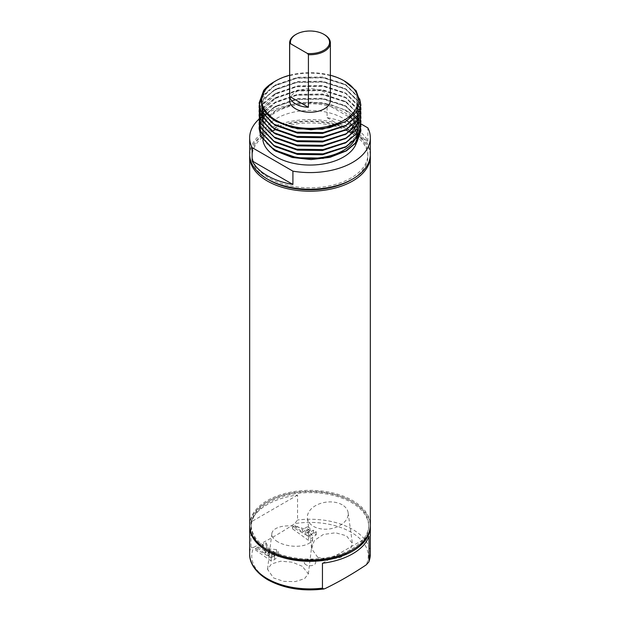 <?xml version="1.0" encoding="UTF-8"?>
<svg xmlns="http://www.w3.org/2000/svg" width="620" height="620" viewBox="0 0 620 620"><rect width="100%" height="100%" fill="white"/><g stroke="black" fill="none" stroke-linecap="round" stroke-linejoin="round"><path stroke-width="0.46" stroke-dasharray="3.1 2.33" d="M302.56 532.154L307.45 528.806L310.302 530.805L305.412 534.192L308.466 536.354L313.356 532.929L316.208 534.882L308.466 540.346L292.578 528.868L295.43 527L302.56 532.154L302.56 529.604L295.43 525.489L292.578 527.132L308.466 536.308L316.208 531.836L313.356 530.193L308.466 533.014L305.412 531.247L310.302 528.426L310.302 530.805M310.302 528.426L307.45 526.775L307.45 528.806M307.45 526.775L302.56 529.604M305.962 564.781A5.704 3.294 180 0 1 305.962 560.124A5.704 3.294 180 0 1 314.038 560.124A5.704 3.294 180 0 1 314.038 564.781A5.704 3.294 180 0 1 305.962 564.781M302.258 566.277L292.136 562.162L280.674 561.201L271.483 563.952L267.538 569.315L273.521 577.918L283.72 581.374L295.267 581.599L304.482 578.692L308.38 573.81L302.258 566.277M325.275 588.496A58.249 33.627 180 0 1 268.817 579.824A58.249 33.627 180 0 1 253.797 547.228C267.429 540.593 281.069 532.712 294.725 523.598A58.249 33.627 180 0 1 351.183 532.27A58.249 33.627 180 0 1 366.203 564.866M317.742 557.341L311.682 548.878L314.262 540.508L323.307 534.494L335.529 532.782L346.479 535.796L352.423 543.531L349.765 551.343L340.721 557.403L328.592 559.744L317.742 557.341M271.196 561.077L255.308 549.863L258.16 548.475L265.081 553.482L266.05 553.017L262.624 546.243L265.794 544.616L269.382 551.792L276.458 553.342L278.403 556.233L274.521 559.596L271.196 561.077L271.196 557.822L274.521 555.908L278.403 552.118L276.458 549.576L276.458 553.342M295.43 525.489L295.43 527M305.412 531.247L305.412 534.192M313.356 530.193L313.356 532.929M308.466 533.014L308.466 536.354M292.578 527.132L292.578 528.868M308.466 536.308L308.466 540.346M316.208 531.836L316.208 534.882M276.458 549.576L269.382 548.902L265.794 542.593L262.624 544.422L266.05 550.444L265.081 551.002L265.081 553.482M265.081 551.002L258.16 547.003L258.16 548.475M258.16 547.003L255.308 548.654L255.308 549.863M297.546 495.086L250.968 521.978A60.334 34.828 180 0 1 297.546 495.086L297.546 519.994L294.725 523.598M253.797 547.228C252.41 548.057 251.472 547.941 250.968 546.879A60.334 34.828 0 0 0 249.666 554.071M262.624 544.422L262.624 546.243M266.05 550.444L266.05 553.017M277.861 541.888A20.545 9.982 -173.1 0 1 271.831 533.619A20.545 9.982 -173.1 0 1 284.906 526.031A20.545 9.982 -173.1 0 1 306.598 530.247A20.545 9.982 -173.1 0 1 312.627 538.524A20.545 9.982 -173.1 0 1 299.545 546.111A20.545 9.982 -173.1 0 1 277.861 541.888M250.968 521.978L250.968 546.879M342.139 504.773A20.545 13.485 -8 0 0 319.052 503.975A20.545 13.485 -8 0 0 307.427 518.39A20.545 13.485 -8 0 0 313.402 526.318A20.545 13.485 -8 0 0 336.497 527.116A20.545 13.485 -8 0 0 348.122 512.701A20.545 13.485 -8 0 0 342.139 504.773M269.382 548.902L269.382 551.792M265.794 542.593L265.794 544.616M255.308 548.654L271.196 557.822L274.242 555.683L273.645 554.753C271.917 553.978 270.382 554.055 269.049 554.993L267.933 555.512L271.196 557.822L271.196 554.528L267.933 552.653L273.645 551.242L274.242 552.071L271.196 554.528M322.454 563.247L369.032 536.354M249.682 525.837A60.334 34.828 180 0 1 287.447 494.194A60.334 34.828 180 0 1 352.656 501.875A60.334 34.828 180 0 1 370.318 525.837M269.049 552.009L269.049 554.993M273.645 551.242L273.645 554.753M267.933 552.653L267.933 555.512M267.925 550.134A58.698 33.891 180 0 1 251.302 526.504A58.698 33.891 180 0 1 287.541 495.194A58.698 33.891 180 0 1 351.509 502.541A58.698 33.891 180 0 1 368.699 526.504A58.698 33.891 180 0 1 352.075 550.134M268.491 549.134A58.698 33.891 180 0 1 251.302 525.171A58.698 33.891 180 0 1 287.541 493.861A58.698 33.891 180 0 1 351.509 501.208A58.698 33.891 180 0 1 368.699 525.171A58.698 33.891 180 0 1 332.46 556.481A58.698 33.891 180 0 1 268.491 549.134M249.666 525.171A60.334 34.828 180 0 1 286.913 492.993A60.334 34.828 180 0 1 352.656 500.542A60.334 34.828 180 0 1 370.334 525.171M249.697 155.395A60.334 34.828 180 0 1 287.711 124.023A60.334 34.828 180 0 1 352.656 131.766A60.334 34.828 180 0 1 370.303 155.395M350.928 132.758A57.885 33.418 180 0 1 367.885 156.395A57.885 33.418 180 0 1 351.78 179.521M268.22 179.521A57.885 33.418 180 0 1 252.115 156.395A57.885 33.418 180 0 1 271.746 131.308M275.435 129.588A57.885 33.418 180 0 1 345.596 130.037M345.627 134.284L349.207 131.827A57.885 33.418 180 0 1 349.447 131.936M283.115 124.798A57.885 33.418 180 0 1 350.928 130.766A57.885 33.418 180 0 1 367.885 154.395A57.885 33.418 180 0 1 332.149 185.272A57.885 33.418 180 0 1 269.072 178.025A57.885 33.418 180 0 1 252.115 154.395A57.885 33.418 180 0 1 277.76 126.635M277.884 126.589A57.885 33.418 180 0 1 283.014 124.829M280.914 123.876A60.334 34.828 180 0 1 352.656 129.766A60.334 34.828 180 0 1 370.334 154.395M249.666 154.395A60.334 34.828 180 0 1 275.97 125.635M276.001 125.62A60.334 34.828 180 0 1 280.852 123.899M327.081 117.66L367.862 141.205A60.334 34.828 0 0 0 352.656 126.441A60.334 34.828 0 0 0 327.081 117.66L327.081 104.346L360.809 123.822M367.862 141.205L367.862 127.891M264.817 114.669A60.334 34.828 180 0 1 265.383 114.305M266.445 113.654A60.334 34.828 180 0 1 327.081 104.346M346.952 120.722A47.283 27.303 0 0 0 343.433 118.451A47.283 27.303 0 0 0 291.904 112.53A47.283 27.303 0 0 0 262.717 137.756A47.283 27.303 0 0 0 262.888 140.112M356.593 142.399A47.283 27.303 0 0 0 356.717 141.98M357.283 137.756A47.283 27.303 0 0 0 356.934 134.424M355.686 130.719A47.283 27.303 0 0 0 355.245 129.828M354.152 140.864A47.283 27.303 0 0 0 354.625 140.128M357.151 133.137A47.283 27.303 0 0 0 357.283 131.099A47.283 27.303 0 0 0 357.267 130.308M357.135 128.906A47.283 27.303 0 0 0 356.787 127.147M355.09 122.868A47.283 27.303 0 0 0 354.663 122.132M353.408 120.272A47.283 27.303 0 0 0 353.051 119.807M351.183 117.684A47.283 27.303 0 0 0 343.433 111.794A47.283 27.303 0 0 0 291.904 105.873A47.283 27.303 0 0 0 262.717 131.099A47.283 27.303 0 0 0 276.567 150.404M275.458 150.892L267.507 144.507L262.028 135.896L261.625 126.751L266.29 118.009L275.536 110.585L291.826 104.315L311.046 102.137L330.259 104.408L346.541 110.717L349.184 112.367A50.871 29.372 180 0 1 353.346 115.723M355.004 117.397A50.871 29.372 180 0 1 355.586 118.056M356.508 119.195A50.871 29.372 180 0 1 357.252 120.218M357.632 120.784A50.871 29.372 180 0 1 358.639 122.489L360.608 129.557M354.942 144.057L345.882 151.187M360.731 128.774L358.639 122.489M349.184 112.367L353.392 115.669M355.058 117.32L355.655 117.978M356.57 119.079L357.329 120.109M357.678 120.629L359.143 123.209L360.747 128.642M265.903 89.094L261.717 98.751L263.221 108.353L276.195 121.505M345.185 121.768L356.957 109.74L356.779 96.015L344.86 84.181L322.532 76.95L297.856 77.244L276.295 84.584L265.817 93.465L261.625 103.858M271.707 122.76L275.528 125.364M345.627 125.767L357.043 113.809L356.779 100.277L344.86 88.443L322.532 81.212L297.856 81.507L276.295 88.846L266.732 96.581L262.02 105.594M261.71 107.338L261.966 113.103M271.707 127.023L275.528 129.626M345.627 130.022L357.043 118.071L356.779 104.532L344.86 92.706L322.532 85.475L297.856 85.761L276.295 93.109L262.702 107.585M261.88 116.955L261.966 117.358M271.707 131.277L275.528 133.889M358.128 118.885L357.833 111.6M357.461 110.43L356.779 108.794L344.86 96.968L322.532 89.737L297.856 90.024L276.295 97.363L263.221 110.569L263.221 125.395L275.528 138.144M345.627 138.547L349.207 136.09M357.678 115.335L357.081 113.724M356.337 112.189L344.86 101.223L322.532 93.992L297.856 94.287L276.295 101.626L263.221 114.832L263.221 129.657L275.528 142.406M345.627 142.809L357.043 130.851L356.779 117.312L344.86 105.485L322.532 98.255L297.856 98.541L276.295 105.888L266.577 113.809M265.042 115.847L264.515 116.668M263.763 117.978L263.167 119.21M262.795 120.117L262.183 121.985M262.113 122.249L263.221 133.92L275.528 146.669M345.627 147.064L357.043 135.114L356.779 121.574L344.86 109.748L322.532 102.517L297.856 102.804L275.76 110.461L263.221 123.349L263.221 138.175L267.507 144.507M259.238 105.206L263.787 94.62L274.024 85.901L297.22 77.88L323.167 77.585L345.976 84.831L359.143 97.642L359.693 98.929M259.238 109.469L263.787 98.882L274.024 90.156L297.22 82.135L323.167 81.848L345.976 89.094L359.143 101.905L360.747 107.338M259.238 113.731L263.787 103.145L274.024 94.418L297.22 86.397L323.167 86.11L345.976 93.356L359.143 106.167L360.747 111.6M259.238 117.986L263.787 107.4L274.024 98.681L297.22 90.66L323.167 90.365L345.976 97.611L359.143 110.422L360.747 115.862M264.407 110.887L274.567 102.625L297.22 94.914L323.167 94.627L346.588 102.223L359.143 114.684L360.747 120.117M259.61 120.117L262.175 113.979M262.345 113.716L263.167 112.491M259.238 126.511L263.787 115.925L274.024 107.198L297.22 99.177L323.167 98.89L345.976 106.136L359.143 118.947L360.747 124.38M360.871 126.511L359.143 119.21L345.976 106.4L323.167 99.153L296.833 99.51L274.024 107.469L263.144 117.048L259.129 128.642M360.871 122.249L359.143 114.956L345.976 102.137L323.167 94.891L296.833 95.248L274.024 103.207L263.144 112.793L259.129 124.38M358.221 108.973L345.976 97.883L323.167 90.636L296.833 90.985L274.024 98.944L263.144 108.531L259.129 120.117M359.174 106.508L345.976 93.62L323.167 86.374L296.833 86.73L274.024 94.682L263.144 104.269L259.129 115.862M360.871 109.469L359.143 102.168L345.976 89.358L323.167 82.111L296.833 82.468L274.024 90.427L263.833 99.084L259.253 109.6M359.763 99.371L359.143 97.913L345.976 85.103L323.167 77.849L296.833 78.205L274.024 86.165L261.648 98.123M345.526 81.615C327.577 70.781 294.826 70.37 275.637 80.987L263.144 91.489L259.129 103.075M289.618 75.245A48.213 27.838 180 0 1 330.382 75.245M274.024 81.879A50.871 29.372 180 0 1 275.637 80.987M289.618 100.479A20.383 11.764 180 0 1 302.204 89.606A20.383 11.764 180 0 1 324.415 92.155A20.383 11.764 180 0 1 330.382 100.479M295.585 34.643A20.383 11.764 180 0 1 324.415 34.643M274.521 555.908L274.521 559.596M370.334 554.071A60.334 34.828 0 0 0 352.656 529.441A60.334 34.828 0 0 0 297.546 519.994M272.165 553.97L272.165 557.372M278.403 556.233L278.403 552.118M271.831 533.619L267.538 569.315M307.427 518.39L311.682 548.878M348.122 512.701L352.423 543.531M312.627 538.524L308.38 573.81M274.242 555.683L274.242 552.071M251.302 525.171L251.302 526.504M368.699 525.171L368.699 526.504M367.885 154.395L367.885 156.395M252.115 154.395L252.115 156.395M357.283 131.099L357.283 132.951M262.717 131.099L262.717 137.756M275.536 110.585L276.295 110.143M346.541 110.717L344.86 109.748M344.86 84.181L346.588 85.18M276.295 84.584L274.567 85.583M344.86 88.443L346.588 89.443M276.295 88.846L274.567 89.846M344.86 92.706L346.588 93.705M276.295 93.109L274.567 94.108M344.86 96.968L346.588 97.96M276.295 97.363L274.567 98.363M344.86 101.223L346.588 102.223M276.295 101.626L274.567 102.625M344.86 105.485L346.588 106.485M276.295 105.888L274.567 106.888"/><path stroke-width="0.93" d="M366.203 564.866C352.555 573.988 338.915 581.862 325.275 588.496L323.787 589L322.454 588.155L322.454 563.247A60.334 34.828 180 0 0 369.032 536.354L369.032 561.263A60.334 34.828 0 0 0 370.334 554.071L368.9 561.906L366.203 564.866M370.318 525.837A60.334 34.828 180 0 1 370.334 526.504A60.334 34.828 180 0 1 333.087 558.682A60.334 34.828 180 0 1 267.344 551.134A60.334 34.828 180 0 1 249.666 526.504A60.334 34.828 180 0 1 249.682 525.837M352.075 550.134A58.698 33.891 180 0 1 268.491 550.467A58.698 33.891 180 0 1 267.925 550.134M370.303 155.395A60.334 34.828 180 0 1 370.334 156.395L370.334 525.171A60.334 34.828 180 0 1 333.087 557.349A60.334 34.828 180 0 1 267.344 549.8A60.334 34.828 180 0 1 249.666 525.171L249.666 156.395A60.334 34.828 180 0 1 249.697 155.395M370.334 156.395A60.334 34.828 180 0 1 333.087 188.573A60.334 34.828 180 0 1 267.344 181.025A60.334 34.828 180 0 1 249.666 156.395M351.78 179.521A57.885 33.418 180 0 1 269.072 180.025A57.885 33.418 180 0 1 268.22 179.521M271.746 131.308A57.885 33.418 180 0 1 275.435 129.588M345.596 130.037A57.885 33.418 180 0 1 349.231 131.82L358.128 118.885M349.447 131.936A57.885 33.418 180 0 1 350.928 132.758M360.809 123.822L367.862 127.891A60.334 34.828 180 0 1 370.334 137.756L370.334 154.395A60.334 34.828 180 0 1 333.087 186.574A60.334 34.828 180 0 1 267.344 179.025A60.334 34.828 180 0 1 249.666 154.395L249.666 137.756A60.334 34.828 180 0 1 259.152 119.009A60.334 34.828 180 0 1 259.354 118.823M292.919 184.473L252.138 160.929A60.334 34.828 0 0 0 267.344 175.692A60.334 34.828 0 0 0 292.919 184.473L292.919 171.159L252.138 147.614A60.334 34.828 180 0 1 249.666 137.756M370.334 137.756A60.334 34.828 180 0 1 292.919 171.159M252.138 160.929L252.138 147.614M259.392 118.792A60.334 34.828 180 0 1 260.206 118.087M260.346 117.971A60.334 34.828 180 0 1 261.694 116.885M261.795 116.808A60.334 34.828 180 0 1 263.585 115.506M263.717 115.413A60.334 34.828 180 0 1 264.817 114.669M265.383 114.305A60.334 34.828 180 0 1 266.445 113.654M262.888 140.112A47.283 27.303 0 0 0 276.567 157.054A47.283 27.303 0 0 0 324.299 163.773A47.283 27.303 0 0 0 356.593 142.399M356.717 141.98A47.283 27.303 0 0 0 357.283 137.756L357.283 137.214M356.934 134.424A47.283 27.303 0 0 0 356.756 133.672M356.702 133.478A47.283 27.303 0 0 0 355.686 130.719M355.245 129.828A47.283 27.303 0 0 0 354.198 128.046M354.09 127.883A47.283 27.303 0 0 0 352.276 125.527M351.974 125.178A47.283 27.303 0 0 0 349.897 123.101M349.703 122.923A47.283 27.303 0 0 0 346.952 120.722M276.567 150.404A47.283 27.303 0 0 0 354.152 140.864M354.625 140.128A47.283 27.303 0 0 0 357.151 133.137M357.267 130.308A47.283 27.303 0 0 0 357.135 128.906M356.787 127.147A47.283 27.303 0 0 0 356.345 125.674M356.275 125.496A47.283 27.303 0 0 0 355.09 122.868M354.663 122.132A47.283 27.303 0 0 0 353.408 120.272M353.051 119.807A47.283 27.303 0 0 0 351.183 117.684M353.346 115.723A50.871 29.372 180 0 1 355.004 117.397M355.586 118.056A50.871 29.372 180 0 1 356.508 119.195M357.252 120.218A50.871 29.372 180 0 1 357.632 120.784M360.608 129.557L354.942 144.057M259.129 128.642L260.857 136.547L274.024 150.071L296.833 158.023L323.167 158.379L346.51 150.831L329.918 157.371L311.085 159.573L292.206 157.472L275.458 150.892M346.51 150.831L357.058 141.794L360.871 130.905L360.731 128.774M353.392 115.669L355.058 117.32M355.655 117.978L356.57 119.079M357.329 120.109L357.678 120.629M360.747 128.642L360.871 130.634L356.895 141.74L345.976 150.869L323.167 158.116L296.833 157.759L274.024 149.8L260.857 136.284L259.129 128.511L259.238 126.511M276.195 121.505L297.468 128.836L322.532 129.192L345.185 121.768M261.625 103.858L263.221 112.615L271.707 122.76M275.528 125.364L297.468 133.099L322.532 133.455L345.627 125.767M262.02 105.594L261.71 107.338M261.966 113.103L263.221 116.878L271.707 127.023M275.528 129.626L297.468 137.353L322.532 137.71L345.627 130.022M262.702 107.585L261.64 112.259M261.617 112.491L261.88 116.955M261.966 117.358L263.221 121.14L271.707 131.277M275.528 133.889L297.468 141.616L322.532 141.972L345.627 134.284M357.833 111.6L357.461 110.43M275.528 138.144L297.468 145.878L322.532 146.235L345.627 138.547M349.207 136.09L358.128 123.148M358.197 122.768L358.344 118.521M358.321 118.304L357.678 115.335M357.081 113.724L356.337 112.189M275.528 142.406L297.468 150.141L322.532 150.49L345.627 142.809M266.577 113.809L265.042 115.847M264.515 116.668L263.763 117.978M263.167 119.21L262.795 120.117M275.528 146.669L297.468 154.395L322.532 154.752L345.627 147.064M359.693 98.929L360.871 105.075L356.895 116.173L345.976 125.302L323.167 132.548L296.833 132.2L274.024 124.24L260.857 110.717L259.129 102.943L263.671 90.505L265.903 89.094C257.734 100.905 260.904 111.553 275.396 121.04L292.074 127.596L310.938 129.766L329.724 127.635L345.603 121.528L356.221 112.352L359.918 101.556L356.144 90.768L344.092 80.794A48.213 27.838 180 0 1 344.092 120.164A48.213 27.838 180 0 1 275.908 120.164A48.213 27.838 180 0 1 275.908 80.794A48.213 27.838 180 0 1 289.618 75.245M360.747 107.338L360.871 109.337L356.895 120.435L345.976 129.565L323.167 136.811L296.833 136.454L274.024 128.503L260.857 114.979L259.129 107.206L259.238 105.206M360.747 111.6L360.871 113.6L356.895 124.698L345.976 133.827L323.167 141.073L296.833 140.717L274.024 132.758L260.857 119.242L259.129 111.468L259.238 109.469M360.747 115.862L360.871 117.854L356.895 128.96L345.976 138.09L323.167 145.336L296.833 144.979L274.024 137.02L260.857 123.496L259.129 115.723L259.238 113.731M360.747 120.117L360.871 122.117L356.895 133.215L345.976 142.344L323.167 149.591L296.833 149.242L274.024 141.282L260.857 127.759L259.129 119.986L259.238 117.986M360.747 124.38L360.871 126.379L356.895 137.477L345.976 146.607L323.167 153.853L296.833 153.496L274.024 145.545L260.857 132.021L259.129 124.248L259.238 122.249M259.253 122.117L259.61 120.117M263.167 112.491L264.407 110.887M259.129 124.38L260.857 132.285L274.024 145.808L296.833 153.768L323.167 154.117L345.976 146.87L357.058 137.532L360.871 126.511M259.129 120.117L260.857 128.022L274.024 141.546L296.833 149.505L323.167 149.862L345.976 142.616L357.058 133.269L360.871 122.249M259.129 115.862L260.857 123.767L274.644 137.648L296.833 145.243L323.167 145.599L346.51 138.043L357.058 129.014L360.871 118.125L360.731 115.994M360.716 115.862L360.305 113.863M360.274 113.724L359.592 111.724M359.538 111.592L358.221 108.973M259.253 109.6L259.129 111.732L260.857 119.505L274.024 133.029L296.833 140.98L323.167 141.337L345.976 134.091L357.058 124.752L360.871 113.863L360.731 111.732M360.716 111.6L360.305 109.6M360.274 109.469L359.174 106.508M259.253 105.338L259.129 107.469L260.857 115.242L274.024 128.766L296.833 136.725L323.167 137.082L345.976 129.828L357.058 120.489L360.871 109.469M261.648 98.123L259.269 105.206M259.129 103.075L260.857 110.988L274.644 124.868L296.833 132.463L323.167 132.82L345.976 125.573L357.058 116.227L360.871 105.338L359.763 99.371M330.382 75.245A48.213 27.838 180 0 1 344.092 80.794M263.671 90.505A50.871 29.372 180 0 1 274.024 81.879L275.908 80.794M330.382 42.966A20.383 11.764 180 0 1 308.411 54.692L307.497 53.498A19.569 11.3 0 0 0 327.562 47.283A19.569 11.3 0 0 0 323.834 34.309L324.415 34.643A20.383 11.764 180 0 1 330.382 42.966L330.382 100.479A20.383 11.764 180 0 1 317.797 111.344A20.383 11.764 180 0 1 295.585 108.794A20.383 11.764 180 0 1 289.618 100.479L289.618 42.966A20.383 11.764 180 0 1 295.585 34.643L296.166 34.309A19.569 11.3 0 0 0 290.594 43.741L289.679 43.88A20.383 11.764 180 0 1 289.618 42.966M308.411 107.283L289.679 96.464A20.383 11.764 0 0 0 295.585 103.873A20.383 11.764 0 0 0 308.411 107.283L308.411 54.692M289.679 96.464L289.679 43.88M324.415 34.643L323.834 34.309A19.569 11.3 0 0 0 296.166 34.309M307.497 53.498L290.594 43.741M323.787 589C302.49 591.565 283.844 588.504 267.848 579.824C253.658 571.361 249.364 561.201 249.666 554.071A60.334 34.828 0 0 0 267.344 578.7A60.334 34.828 0 0 0 322.454 588.155M249.666 526.504L249.666 554.071M370.334 526.504L370.334 554.071M357.283 132.951L357.283 136.942M276.187 151.319L274.644 150.428M274.644 146.165L276.373 147.165M346.51 146.568L344.782 147.568M274.644 141.91L276.373 142.91M346.51 142.305L344.782 143.305M274.644 137.648L276.373 138.648M346.51 138.043L344.782 139.043M274.644 133.385L276.373 134.385M346.51 133.788L344.782 134.788M274.644 129.131L276.373 130.123M346.51 129.526L344.782 130.525M274.644 124.868L276.373 125.868M346.51 125.263L344.782 126.263M345.603 121.528L344.782 122"/></g></svg>
